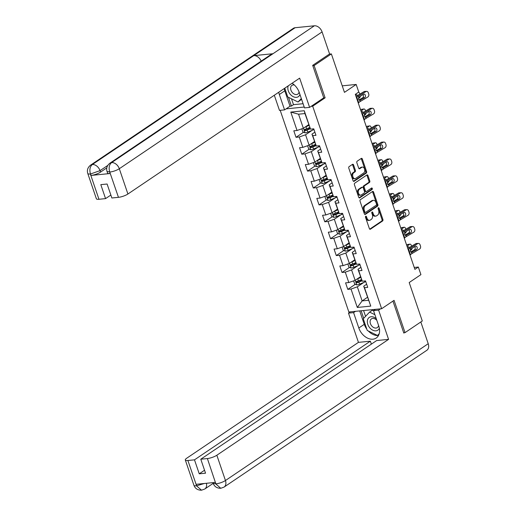 <?xml version="1.0" encoding="UTF-8"?>
<svg xmlns="http://www.w3.org/2000/svg" width="516" height="516" viewBox="0 0 516 516"><rect width="100%" height="100%" fill="white"/><g stroke="black" fill="none" stroke-linecap="round" stroke-linejoin="round"><path stroke-width="0.77" d="M365.741 216.236A0.813 0.535 84.3 0 0 365.522 217.3L369.366 228.594A1.161 0.761 84.3 0 0 370.153 229.298A1.161 0.761 84.3 0 0 370.404 229.201L382.588 220.983A1.161 0.761 84.3 0 0 382.904 219.461L379.06 208.167A0.813 0.535 84.3 0 0 378.112 208.806L378.609 210.27A3.715 2.438 84.3 0 1 377.602 215.133L376.583 215.817A3.715 2.438 84.3 0 1 375.796 216.107A3.715 2.438 84.3 0 1 373.262 213.876L372.765 212.411A0.813 0.535 84.3 0 0 371.817 213.056L372.313 214.514A3.715 2.438 84.3 0 1 371.301 219.377L370.288 220.061A3.715 2.438 84.3 0 1 369.501 220.358A3.715 2.438 84.3 0 1 366.966 218.126L366.463 216.662A0.813 0.535 84.3 0 0 365.741 216.236M353.563 164.939A1.161 0.761 84.3 0 0 352.77 164.243A1.161 0.761 84.3 0 0 352.525 164.333L349.106 166.642A1.161 0.761 84.3 0 0 348.79 168.164L353.06 180.71A1.161 0.761 84.3 0 0 353.853 181.406A1.161 0.761 84.3 0 0 354.099 181.316L366.283 173.092A1.161 0.761 84.3 0 0 366.599 171.57L362.329 159.025A1.161 0.761 84.3 0 0 361.535 158.328A1.161 0.761 84.3 0 0 361.29 158.418L357.162 161.205A1.161 0.761 84.3 0 0 356.846 162.727L358.672 168.093A1.161 0.761 84.3 0 0 359.465 168.797A1.161 0.761 84.3 0 0 359.71 168.7L361.761 167.319A3.102 2.038 84.3 0 1 362.419 167.074A3.102 2.038 84.3 0 1 364.677 169.441A3.102 2.038 84.3 0 1 363.696 173.008L355.672 178.42A3.102 2.038 84.3 0 1 355.014 178.665A3.102 2.038 84.3 0 1 352.757 176.298A3.102 2.038 84.3 0 1 353.737 172.731L355.072 171.828A1.161 0.761 84.3 0 0 355.389 170.312L353.563 164.939L352.68 165.03A1.161 0.761 84.3 0 0 352.318 164.475M403.712 332.749L405.041 332.62L422.288 320.984L409.194 282.536L420.921 274.628L418.341 267.049L414.89 269.371L355.311 94.357L358.762 92.035L356.182 84.45L342.237 85.843M323.551 97.976L325.112 97.821L314.128 65.551L331.369 53.916L344.456 92.364L356.182 84.45M325.112 97.821L312.696 106.199L381.64 308.723L348.848 311.993L280.194 110.321M405.041 332.62L394.056 300.344L381.64 308.723M360.362 199.705A1.161 0.761 84.3 0 0 360.045 201.221L364.315 213.766A1.161 0.761 84.3 0 0 365.109 214.463A1.161 0.761 84.3 0 0 365.354 214.372L377.538 206.155A1.161 0.761 84.3 0 0 377.854 204.633L373.584 192.087A1.161 0.761 84.3 0 0 372.791 191.391A1.161 0.761 84.3 0 0 372.546 191.481L360.362 199.705M358.691 197.235L354.415 184.696A1.161 0.761 84.3 0 1 354.731 183.174L366.921 174.95A1.161 0.761 84.3 0 1 367.166 174.86A1.161 0.761 84.3 0 1 367.96 175.556L369.785 180.929A1.161 0.761 84.3 0 1 369.469 182.445L364.528 185.779A1.161 0.761 84.3 0 0 364.212 187.302L365.425 190.862A1.161 0.761 84.3 0 0 366.218 191.559A1.161 0.761 84.3 0 0 366.463 191.468L371.61 187.998A0.813 0.535 84.3 0 1 372.113 189.482L359.729 197.841A1.161 0.761 84.3 0 1 359.478 197.938A1.161 0.761 84.3 0 1 358.691 197.235M329.343 54.116L331.369 53.916M314.128 65.551L312.793 65.68M286.096 108.85L304.221 107.044M311.135 106.354L312.696 106.199M303.556 132.231L296.023 137.314L299.261 136.985L302.802 147.382L299.564 147.705L301.776 154.207L305.014 153.884L308.549 164.281L305.317 164.604L307.53 171.099L310.761 170.777L314.302 181.174L311.064 181.497L313.276 187.998L316.514 187.676L320.055 198.067L316.818 198.396L319.03 204.891L322.268 204.568L325.802 214.966L322.571 215.288L324.783 221.783L328.015 221.461L331.556 231.858L328.324 232.181L330.537 238.682L333.768 238.36L337.309 248.757L334.071 249.08L336.284 255.575L339.522 255.252L343.063 265.65L339.825 265.972L342.037 272.467L345.275 272.145L348.81 282.542L345.578 282.865L347.79 289.366L351.022 289.044L357.291 307.452L370.765 306.111L363.709 286.193L366.65 284.206M296.023 137.314L293.81 130.812L297.048 130.49L290.779 112.082L304.253 110.734L310.522 129.148L313.754 128.826L315.966 135.321L312.735 135.644L316.269 146.041L319.507 145.718L321.72 152.214L318.482 152.543L322.023 162.933L325.261 162.611L327.473 169.113L324.235 169.435L327.776 179.832L331.008 179.51L333.22 186.005L329.988 186.328L333.53 196.725L336.761 196.403L338.973 202.904L335.735 203.227L339.276 213.624L342.514 213.295L344.727 219.797L341.489 220.119L345.03 230.517L348.268 230.194L350.474 236.689L347.242 237.012L350.783 247.409L354.015 247.087L356.227 253.588L352.996 253.911L356.53 264.308L359.768 263.986L361.98 270.481L358.743 270.803L362.284 281.201L365.522 280.878L367.734 287.373L364.496 287.696L370.765 306.111M314.47 141.552L309.103 145.17L305.562 134.773L312.148 130.335M314.889 132.154L311.948 134.134L316.269 146.041M305.562 134.773L299.261 136.985M309.103 145.17L302.802 147.382M312.735 135.644L311.948 134.134M320.223 158.444L314.857 162.063L311.316 151.665L317.901 147.228M320.642 149.047L317.695 151.033L322.023 162.933M311.316 151.665L305.014 153.884M314.857 162.063L308.549 164.281M318.482 152.543L317.695 151.033M325.97 175.337L320.604 178.962L317.069 168.564L323.648 164.12M326.389 165.939L323.448 167.926L327.776 179.832M317.069 168.564L310.761 170.777M320.604 178.962L314.302 181.174M324.235 169.435L323.448 167.926M331.724 192.236L326.357 195.854L322.816 185.457L329.401 181.019M332.143 182.838L329.202 184.818L333.53 196.725M322.816 185.457L316.514 187.676M326.357 195.854L320.055 198.067M329.988 186.328L329.202 184.818M337.477 209.128L332.111 212.747L328.569 202.356L335.155 197.912M337.896 199.731L334.955 201.717L339.276 213.624M328.569 202.356L322.268 204.568M332.111 212.747L325.802 214.966M335.735 203.227L334.955 201.717M343.224 226.027L337.864 229.646L334.323 219.248L340.902 214.804M343.643 216.623L340.702 218.61L345.03 230.517M334.323 219.248L328.015 221.461M337.864 229.646L331.556 231.858M341.489 220.119L340.702 218.61M348.977 242.92L343.611 246.538L340.076 236.141L346.655 231.703M349.397 233.522L346.455 235.509L350.783 247.409M340.076 236.141L333.768 238.36M343.611 246.538L337.309 248.757M347.242 237.012L346.455 235.509M354.731 259.812L349.364 263.437L345.823 253.04L352.409 248.596M355.15 250.415L352.209 252.401L356.53 264.308M345.823 253.04L339.522 255.252M349.364 263.437L343.063 265.65M352.996 253.911L352.209 252.401M360.484 276.711L355.118 280.33L351.577 269.933L358.156 265.488M360.903 267.314L357.956 269.294L362.284 281.201M351.577 269.933L345.275 272.145M355.118 280.33L348.81 282.542M358.743 270.803L357.956 269.294M367.489 297.287L362.122 300.905L357.33 286.825L363.909 282.387M357.33 286.825L351.022 289.044M368.501 300.267L362.122 300.905L357.291 307.452M364.496 287.696L363.709 286.193M418.341 267.049L414.238 267.456M310.522 129.148L304.943 113.559L298.558 114.197L303.35 128.278L308.716 124.653M304.253 110.734L304.943 113.559M298.558 114.197L290.779 112.082M303.35 128.278L297.048 130.49M361.658 280.007L359.646 281.368M355.318 284.284L347.79 289.366M355.911 263.108L353.892 264.469M349.564 267.391L342.037 272.467M350.158 246.216L348.139 247.577M343.817 250.492L336.284 255.575M344.404 229.323L342.385 230.684M338.064 233.6L330.537 238.682M338.657 212.424L336.638 213.785M332.31 216.707L324.783 221.783M332.904 195.532L330.885 196.893M326.564 199.808L319.03 204.891M327.15 178.639L325.132 180M320.81 182.916L313.276 187.998M321.397 161.74L319.385 163.101M315.057 166.023L307.53 171.099M315.65 144.848L313.631 146.209M309.303 149.124L301.776 154.207M309.897 127.949L307.878 129.316M365.502 216.578A0.813 0.535 84.3 0 1 365.58 216.752L366.076 218.21A3.715 2.438 84.3 0 0 368.611 220.448L369.501 220.358M375.796 216.107L374.906 216.198A3.715 2.438 84.3 0 1 372.371 213.966L371.875 212.502A0.813 0.535 84.3 0 0 371.804 212.334M369.727 229.149L381.705 221.067A1.161 0.761 84.3 0 0 382.014 219.552L378.17 208.258A0.813 0.535 84.3 0 0 378.099 208.083M364.677 214.321L376.654 206.239A1.161 0.761 84.3 0 0 376.97 204.723L372.7 192.178A1.161 0.761 84.3 0 0 372.339 191.623M364.864 211.96A0.813 0.535 84.3 0 0 365.592 212.386L376.287 205.168A0.813 0.535 84.3 0 0 376.512 204.104L375.983 202.562A3.715 2.438 84.3 0 0 373.449 200.331A3.715 2.438 84.3 0 0 372.662 200.621L365.347 205.555A3.715 2.438 84.3 0 0 364.341 210.418L364.864 211.96L363.98 212.044A0.813 0.535 84.3 0 0 364.709 212.469M373.449 200.331L372.565 200.414A3.715 2.438 84.3 0 0 371.772 200.711L372.662 200.621M363.98 212.044L363.451 210.502A3.715 2.438 84.3 0 1 364.464 205.639L371.772 200.711M366.218 191.559L365.328 191.649A1.161 0.761 84.3 0 1 364.541 190.952L363.328 187.385A1.161 0.761 84.3 0 1 363.645 185.87L368.585 182.535A1.161 0.761 84.3 0 0 368.901 181.013L367.07 175.646A1.161 0.761 84.3 0 0 366.708 175.092M359.052 197.789L371.23 189.572A0.813 0.535 84.3 0 0 371.288 188.211M359.4 189.243A3.102 2.038 84.3 0 0 358.42 192.803A3.102 2.038 84.3 0 0 360.678 195.171A3.102 2.038 84.3 0 0 361.335 194.925L364.161 193.023A1.161 0.761 84.3 0 0 364.477 191.5L363.264 187.94A1.161 0.761 84.3 0 0 362.471 187.244A1.161 0.761 84.3 0 0 362.226 187.334L359.4 189.243L358.51 189.327A3.102 2.038 84.3 0 0 357.53 192.894A3.102 2.038 84.3 0 0 359.787 195.261L360.678 195.171M362.471 187.244L361.587 187.327A1.161 0.761 84.3 0 0 361.342 187.424L362.226 187.334M358.51 189.327L361.342 187.424M355.014 178.665L354.131 178.755A3.102 2.038 84.3 0 1 351.873 176.388A3.102 2.038 84.3 0 1 352.854 172.821L354.189 171.918A1.161 0.761 84.3 0 0 354.505 170.403L352.68 165.03M362.419 167.074L361.535 167.165A3.102 2.038 84.3 0 0 360.877 167.41L361.761 167.319M359.033 168.648L360.877 167.41M353.421 181.258L365.399 173.183A1.161 0.761 84.3 0 0 365.715 171.66L361.445 159.115A1.161 0.761 84.3 0 0 361.084 158.56M353.608 280.859L354.679 284.013L356.827 284.922A3.135 0.787 -18.8 0 0 359.568 284.174L364.76 282.033A9.043 2.277 -18.8 0 0 365.767 281.601M410.233 250.641L411.381 249.731A2.367 1.329 81.4 0 0 412 248.215M357.085 279.001A3.135 0.787 -18.8 0 0 357.723 278.756L360.755 277.511M407.034 246.287L409.536 244.32L407.124 244.687A2.367 1.329 -98.6 0 1 407.505 244.513L409.923 244.145A2.367 1.329 81.4 0 0 409.536 244.32M406.621 245.081L407.124 244.687M358.639 277.95L360.626 277.137M361.458 279.569L358.427 280.814A3.135 0.787 161.2 0 1 356.433 281.439L356.872 282.742A3.135 0.787 -18.8 0 0 358.865 282.117L362.071 280.794M361.89 280.44L358.394 281.878A1.593 0.4 161.2 0 1 357.865 282.071L356.962 281.646M409.923 244.145A2.367 1.329 81.4 0 1 411.42 245.584L411.62 246.164M409.188 247.615A1.89 1.064 -98.6 0 0 408.111 246.777A1.89 1.064 -98.6 0 0 407.808 246.919L407.363 247.261M408.253 249.86L408.62 249.357A5.908 1.483 161.2 0 1 410.085 248.183L417.76 243.623L415.773 243.694A2.367 1.754 -92.1 0 1 416.425 243.5L418.412 243.429A2.367 1.754 87.9 0 0 417.76 243.623M407.775 248.46A8.862 2.232 161.2 0 1 408.098 248.26L415.773 243.694M410.091 255.278L410.459 254.775A5.908 1.483 161.2 0 1 411.923 253.601L419.605 249.041A2.367 1.754 87.9 0 0 420.456 245.926L420.089 244.842A2.367 1.754 87.9 0 0 418.412 243.429M411.284 252.382L412.187 252.272L411.529 252.434L410.375 251.305L410.478 249.351L415.225 246.3A1.89 1.4 -92.1 0 1 415.748 246.145A1.89 1.4 -92.1 0 1 417.089 247.274A1.89 1.4 -92.1 0 1 416.406 249.763L414.425 249.841L410.762 252.014M414.425 249.841A1.89 1.4 87.9 0 0 415.109 247.351A1.89 1.4 87.9 0 0 414.683 246.622M411.923 253.601L411.529 252.434L416.406 249.763M376.274 318.695A7.682 5.457 -124 0 0 367.366 320.771A7.682 5.457 -124 0 0 371.997 329.763A7.682 5.457 -124 0 0 379.357 328.279M376.835 320.352A5.263 3.735 -124 0 0 371.423 318.882A5.263 3.735 -124 0 0 370.133 321.178A5.263 3.735 -124 0 0 372.429 326.673A5.263 3.735 -124 0 0 377.312 327.602A5.263 3.735 -124 0 0 378.583 325.473M379.208 333.71L377.531 335.49L367.257 330.466L363.27 318.772L369.572 312.103L372.326 310.239L373.61 310.864M378.931 334.542L377.531 335.49M369.572 312.103L374.919 314.715M288.244 85.837A7.682 5.457 -124 0 0 287.876 87.275A7.682 5.457 -124 0 0 292.637 96.344A7.682 5.457 -124 0 0 299.964 94.538M294.372 85.005A5.263 3.735 -124 0 0 291.94 85.385A5.263 3.735 -124 0 0 290.643 87.681A5.263 3.735 -124 0 0 292.946 93.177A5.263 3.735 -124 0 0 297.822 94.112A5.263 3.735 -124 0 0 299.087 91.996M301.583 99.298L298.042 101.994L287.767 96.969L284.774 88.184M301.318 98.517L298.042 101.994M366.824 329.195A13.3 9.449 -124 0 1 364.27 324.325L358.82 328.002A13.3 9.449 -124 0 0 376.228 338.032A13.3 9.449 -124 0 0 378.763 326.009L373.526 310.632L378.621 310.122L388.58 339.367L216.843 455.228L225.453 480.519L428.222 343.714L420.824 321.971M358.82 328.002L353.583 312.619L348.487 313.128L358.446 342.372L370.365 341.179L194.487 459.84L187.889 460.498L196.641 485.93L196.222 484.298L215.275 482.402L215.92 484.008L207.387 458.55A7.095 1.787 -18.8 0 0 216.843 455.228M371.365 344.127L370.365 341.179M204.536 470.237L199.247 473.811L205.542 473.185L200.782 459.214L376.661 340.554L388.58 339.367M375.448 309.336L373.526 310.632M380.544 308.832L378.621 310.122M350.409 311.838L348.487 313.128M355.505 311.329L353.583 312.619M358.446 342.372L186.708 458.234A7.095 1.787 -18.8 0 0 185.309 459.988A7.095 1.787 -18.8 0 0 187.889 460.498M428.222 343.714A7.269 5.166 56 0 1 426.842 350.287L224.067 487.091A7.269 5.166 56 0 0 225.453 480.519A7.095 1.787 161.2 0 1 215.998 483.84M200.782 459.214L207.387 458.55M199.247 473.811L194.487 459.84M404.409 332.678L403.822 333.078L392.94 301.099M368.308 330.982A13.3 9.449 -124 0 0 378.486 335.503M364.27 324.325L359.704 310.909M377.951 335.207L378.75 334.968M361.123 310.767L363.696 318.327M363.58 310.522L365.567 316.347M204.297 483.498L196.719 485.762M206.413 483.286A7.269 5.166 56 0 1 204.787 489.013L201.524 490.2L196.648 485.949M220.764 488.278L215.92 484.014M109.837 163.237A7.269 5.166 56 0 1 111.591 162.605C109.186 164.694 108.56 167.784 109.702 171.88L107.051 171.557C106.07 168.306 106.999 165.526 109.837 163.237L271.223 54.348A7.269 5.166 56 0 1 272.977 53.722L314.36 25.8A7.269 5.166 56 0 1 322.081 31.915L329.582 53.954L312.683 65.358L323.745 97.846L309.606 107.386L304.511 107.896L299.274 92.512A13.3 9.449 -124 0 0 292.095 83.244M278.743 92.254A13.3 9.449 -124 0 0 279.33 94.505L284.568 109.882L279.472 110.392L274.312 95.241M309.606 107.386L299.654 78.142L127.916 194.01A7.095 1.787 161.2 0 1 118.461 197.331L111.856 197.989L107.102 184.019L100.807 184.644L105.561 198.615L98.962 199.279A7.095 1.787 161.2 0 1 96.382 198.77L87.778 173.479A7.095 1.787 -18.8 0 0 90.352 173.989L98.962 199.279M291.508 98.801L293.501 104.671L291.437 106.064L290.018 106.206L284.568 109.882M293.501 104.671L303.085 103.716M87.778 173.479C86.791 170.228 87.72 167.448 90.558 165.159L293.327 28.354A7.269 5.166 56 0 1 295.126 27.716L253.743 55.638A7.269 5.166 56 0 1 261.18 61.127M314.36 25.8L295.126 27.716M322.081 31.915L119.306 168.719A7.269 5.166 56 0 0 111.591 162.605L272.977 53.722L253.743 55.638L92.358 164.52C89.952 166.597 89.307 169.693 90.429 173.815L90.352 173.989M106.786 167.881L100.53 172.105A7.095 1.787 161.2 0 1 91.068 175.427L110.127 173.531A7.095 1.787 161.2 0 1 107.554 173.021L107.051 171.557M105.561 198.615L110.856 195.048M284.187 88.578A13.3 9.449 -124 0 0 284.78 90.829L279.33 94.505M290.018 106.206L284.78 90.829M288.45 97.305L291.437 106.064M347.855 263.966L348.932 267.12L351.073 268.03A3.135 0.787 -18.8 0 0 353.815 267.282L359.013 265.14A9.043 2.277 -18.8 0 0 360.013 264.708M404.48 233.742L405.628 232.839A2.367 1.329 81.4 0 0 406.247 231.323M351.332 262.109A3.135 0.787 -18.8 0 0 351.97 261.864L355.002 260.619M401.28 229.394L403.789 227.427L401.371 227.788A2.367 1.329 -98.6 0 1 401.758 227.62L404.17 227.253A2.367 1.329 81.4 0 0 403.789 227.427M400.874 228.182L401.371 227.788M352.886 261.057L354.873 260.238M355.705 262.676L352.673 263.921A3.135 0.787 161.2 0 1 350.68 264.547L351.119 265.843A3.135 0.787 -18.8 0 0 353.118 265.224L356.324 263.902M356.137 263.547L352.647 264.985A1.593 0.4 161.2 0 1 352.112 265.179L351.209 264.753M404.17 227.253A2.367 1.329 81.4 0 1 405.673 228.691L405.866 229.272M403.435 230.716A1.89 1.064 -98.6 0 0 402.364 229.884A1.89 1.064 -98.6 0 0 402.054 230.02L401.616 230.368M342.102 247.067L343.179 250.228L345.32 251.131A3.135 0.787 -18.8 0 0 348.068 250.383L353.26 248.248A9.043 2.277 -18.8 0 0 354.26 247.815M398.726 216.849L399.881 215.946A2.367 1.329 81.4 0 0 400.5 214.43M345.578 245.21A3.135 0.787 -18.8 0 0 346.223 244.971L349.255 243.72M395.533 212.495L398.036 210.528L395.624 210.896A2.367 1.329 -98.6 0 1 396.004 210.721L398.417 210.36A2.367 1.329 81.4 0 0 398.036 210.528M395.121 211.289L395.624 210.896M347.133 244.165L349.126 243.346M349.951 245.777L346.92 247.029A3.135 0.787 161.2 0 1 344.927 247.648L345.372 248.951A3.135 0.787 -18.8 0 0 347.365 248.325L350.57 247.009M350.383 246.654L346.894 248.093A1.593 0.4 161.2 0 1 346.365 248.28L345.462 247.854M398.417 210.36A2.367 1.329 81.4 0 1 399.919 211.792L400.119 212.379M397.681 213.824A1.89 1.064 -98.6 0 0 396.611 212.992A1.89 1.064 -98.6 0 0 396.301 213.127L395.862 213.476M402.499 232.968L402.867 232.464A5.908 1.483 161.2 0 1 404.331 231.291L412.007 226.73L410.027 226.801A2.367 1.754 -92.1 0 1 410.672 226.608L412.658 226.53A2.367 1.754 87.9 0 0 412.007 226.73M402.022 231.561A8.862 2.232 161.2 0 1 402.351 231.368L410.027 226.801M404.344 238.379L404.712 237.876A5.908 1.483 161.2 0 1 406.176 236.709L413.851 232.142A2.367 1.754 87.9 0 0 414.703 229.033L414.335 227.949A2.367 1.754 87.9 0 0 412.658 226.53M405.531 235.49L406.434 235.38L405.776 235.541L404.621 234.406L404.725 232.458L409.478 229.407A1.89 1.4 -92.1 0 1 409.994 229.246A1.89 1.4 -92.1 0 1 411.336 230.381A1.89 1.4 -92.1 0 1 410.652 232.871L408.672 232.942L405.008 235.122M408.672 232.942A1.89 1.4 87.9 0 0 409.356 230.452A1.89 1.4 87.9 0 0 408.93 229.73M406.176 236.709L405.776 235.541L410.652 232.871M396.746 216.069L397.114 215.565A5.908 1.483 161.2 0 1 398.578 214.398L406.253 209.831L404.273 209.909A2.367 1.754 -92.1 0 1 404.925 209.709L406.905 209.638A2.367 1.754 87.9 0 0 406.253 209.831M396.269 214.669A8.862 2.232 161.2 0 1 396.598 214.469L404.273 209.909M398.591 221.487L398.958 220.983A5.908 1.483 161.2 0 1 400.422 219.81L408.098 215.249A2.367 1.754 87.9 0 0 408.949 212.141L408.582 211.057A2.367 1.754 87.9 0 0 406.905 209.638M399.777 218.597L400.68 218.487L400.023 218.642L398.868 217.513L398.978 215.565L403.725 212.508A1.89 1.4 -92.1 0 1 404.241 212.353A1.89 1.4 -92.1 0 1 405.589 213.489A1.89 1.4 -92.1 0 1 404.905 215.978L402.919 216.049L399.261 218.223M402.919 216.049A1.89 1.4 87.9 0 0 403.602 213.56A1.89 1.4 87.9 0 0 403.177 212.837M400.422 219.81L400.023 218.642L404.905 215.978M336.355 230.175L337.425 233.329L339.567 234.238A3.135 0.787 -18.8 0 0 342.314 233.49L347.507 231.349A9.043 2.277 -18.8 0 0 348.513 230.916M392.979 199.956L394.127 199.047A2.367 1.329 81.4 0 0 394.746 197.531M339.831 228.317A3.135 0.787 -18.8 0 0 340.47 228.072L343.501 226.827M389.78 195.603L392.283 193.635L389.87 193.997A2.367 1.329 -98.6 0 1 390.251 193.829L392.67 193.461A2.367 1.329 81.4 0 0 392.283 193.635M389.367 194.397L389.87 193.997M341.386 227.266L343.372 226.447M344.198 228.885L341.173 230.13A3.135 0.787 161.2 0 1 339.173 230.755L339.618 232.058A3.135 0.787 -18.8 0 0 341.611 231.432L344.817 230.11M344.636 229.755L341.14 231.194A1.593 0.4 161.2 0 1 340.612 231.387L339.709 230.962M392.67 193.461A2.367 1.329 81.4 0 1 394.166 194.9L394.366 195.48M391.934 196.931A1.89 1.064 -98.6 0 0 390.857 196.093A1.89 1.064 -98.6 0 0 390.554 196.228L390.109 196.577M330.601 213.282L331.678 216.436L333.82 217.339A3.135 0.787 -18.8 0 0 336.561 216.591L341.753 214.456A9.043 2.277 -18.8 0 0 342.759 214.024M387.226 183.057L388.374 182.154A2.367 1.329 81.4 0 0 388.993 180.639M334.078 211.425A3.135 0.787 -18.8 0 0 334.716 211.179L337.748 209.935M384.027 178.71L386.529 176.743L384.117 177.104A2.367 1.329 -98.6 0 1 384.504 176.936L386.916 176.569A2.367 1.329 81.4 0 0 386.529 176.743M383.614 177.498L384.117 177.104M335.632 210.373L337.619 209.554M338.451 211.992L335.419 213.237A3.135 0.787 161.2 0 1 333.426 213.863L333.865 215.159A3.135 0.787 -18.8 0 0 335.864 214.533L339.07 213.218M338.883 212.863L335.387 214.301A1.593 0.4 161.2 0 1 334.858 214.488L333.955 214.063M386.916 176.569A2.367 1.329 81.4 0 1 388.419 178.007L388.613 178.588M386.181 180.032A1.89 1.064 -98.6 0 0 385.11 179.2A1.89 1.064 -98.6 0 0 384.801 179.336L384.362 179.684M324.848 196.383L325.925 199.544L328.066 200.447A3.135 0.787 -18.8 0 0 330.808 199.698L336.006 197.564A9.043 2.277 -18.8 0 0 337.006 197.125M381.472 166.165L382.627 165.262A2.367 1.329 81.4 0 0 383.24 163.746M328.324 194.526A3.135 0.787 -18.8 0 0 328.969 194.287L331.994 193.036M378.28 161.811L380.782 159.844L378.363 160.212A2.367 1.329 -98.6 0 1 378.75 160.037L381.163 159.676A2.367 1.329 81.4 0 0 380.782 159.844M377.867 160.605L378.363 160.212M329.879 193.481L331.872 192.661M332.697 195.093L329.666 196.344A3.135 0.787 161.2 0 1 327.673 196.964L328.118 198.267A3.135 0.787 -18.8 0 0 330.111 197.641L333.317 196.325M333.13 195.97L329.64 197.409A1.593 0.4 161.2 0 1 329.105 197.596L328.208 197.17M381.163 159.676A2.367 1.329 81.4 0 1 382.666 161.108L382.866 161.695M380.427 163.14A1.89 1.064 -98.6 0 0 379.357 162.301A1.89 1.064 -98.6 0 0 379.047 162.443L378.609 162.785M390.999 199.176L391.36 198.673A5.908 1.483 161.2 0 1 392.824 197.499L400.506 192.939L398.52 193.01A2.367 1.754 -92.1 0 1 399.171 192.816L401.151 192.745A2.367 1.754 87.9 0 0 400.506 192.939M390.522 197.776A8.862 2.232 161.2 0 1 390.844 197.576L398.52 193.01M392.837 204.594L393.205 204.091A5.908 1.483 161.2 0 1 394.669 202.917L402.345 198.357A2.367 1.754 87.9 0 0 403.202 195.242L402.835 194.158A2.367 1.754 87.9 0 0 401.151 192.745M394.031 201.698L394.927 201.588L394.276 201.75L393.121 200.614L393.224 198.666L397.971 195.616A1.89 1.4 -92.1 0 1 398.494 195.461A1.89 1.4 -92.1 0 1 399.836 196.59A1.89 1.4 -92.1 0 1 399.152 199.079L397.172 199.157L393.508 201.33M397.172 199.157A1.89 1.4 87.9 0 0 397.855 196.667A1.89 1.4 87.9 0 0 397.43 195.938M394.669 202.917L394.276 201.75L399.152 199.079M385.246 182.283L385.613 181.78A5.908 1.483 161.2 0 1 387.077 180.606L394.753 176.046L392.773 176.117A2.367 1.754 -92.1 0 1 393.418 175.924L395.404 175.846A2.367 1.754 87.9 0 0 394.753 176.046M384.768 180.877A8.862 2.232 161.2 0 1 385.091 180.677L392.773 176.117M387.09 187.695L387.458 187.192A5.908 1.483 161.2 0 1 388.922 186.024L396.598 181.458A2.367 1.754 87.9 0 0 397.449 178.349L397.081 177.265A2.367 1.754 87.9 0 0 395.404 175.846M388.277 184.805L389.18 184.696L388.522 184.857L387.368 183.722L387.471 181.774L392.218 178.723A1.89 1.4 -92.1 0 1 392.74 178.562A1.89 1.4 -92.1 0 1 394.082 179.697A1.89 1.4 -92.1 0 1 393.398 182.187L391.418 182.258L387.755 184.438M391.418 182.258A1.89 1.4 87.9 0 0 392.102 179.768A1.89 1.4 87.9 0 0 391.676 179.046M388.922 186.024L388.522 184.857L393.398 182.187M379.492 165.384L379.86 164.881A5.908 1.483 161.2 0 1 381.324 163.714L389 159.147L387.019 159.225A2.367 1.754 -92.1 0 1 387.671 159.025L389.651 158.954A2.367 1.754 87.9 0 0 389 159.147M379.015 163.985A8.862 2.232 161.2 0 1 379.344 163.785L387.019 159.225M381.337 170.802L381.705 170.299A5.908 1.483 161.2 0 1 383.169 169.125L390.844 164.565A2.367 1.754 87.9 0 0 391.696 161.45L391.328 160.373A2.367 1.754 87.9 0 0 389.651 158.954M382.524 167.913L383.427 167.803L382.769 167.958L381.614 166.829L381.724 164.881L386.471 161.824A1.89 1.4 -92.1 0 1 386.987 161.669A1.89 1.4 -92.1 0 1 388.335 162.804A1.89 1.4 -92.1 0 1 387.651 165.294L385.665 165.365L382.008 167.539M385.665 165.365A1.89 1.4 87.9 0 0 386.349 162.875A1.89 1.4 87.9 0 0 385.923 162.153M383.169 169.125L382.769 167.958L387.651 165.294M319.101 179.491L320.172 182.645L322.313 183.554A3.135 0.787 -18.8 0 0 325.061 182.806L330.253 180.665A9.043 2.277 -18.8 0 0 331.259 180.232M375.725 149.266L376.873 148.363A2.367 1.329 81.4 0 0 377.493 146.847M322.577 177.633A3.135 0.787 -18.8 0 0 323.216 177.388L326.247 176.143M372.526 144.919L375.029 142.951L372.617 143.313A2.367 1.329 -98.6 0 1 372.997 143.145L375.416 142.777A2.367 1.329 81.4 0 0 375.029 142.951M372.113 143.706L372.617 143.313M324.132 176.582L326.118 175.763M326.944 178.201L323.919 179.445A3.135 0.787 161.2 0 1 321.92 180.071L322.365 181.374A3.135 0.787 -18.8 0 0 324.358 180.748L327.563 179.426M327.383 179.071L323.887 180.51A1.593 0.4 161.2 0 1 323.358 180.703L322.455 180.278M375.416 142.777A2.367 1.329 81.4 0 1 376.912 144.216L377.112 144.796M374.674 146.247A1.89 1.064 -98.6 0 0 373.603 145.409A1.89 1.064 -98.6 0 0 373.3 145.544L372.855 145.893M373.739 148.492L374.106 147.989A5.908 1.483 161.2 0 1 375.571 146.815L383.253 142.255L381.266 142.326A2.367 1.754 -92.1 0 1 381.917 142.132L383.898 142.055A2.367 1.754 87.9 0 0 383.253 142.255M373.262 147.092A8.862 2.232 161.2 0 1 373.59 146.892L381.266 142.326M375.583 153.903L375.951 153.4A5.908 1.483 161.2 0 1 377.415 152.233L385.091 147.666A2.367 1.754 87.9 0 0 385.949 144.557L385.575 143.474A2.367 1.754 87.9 0 0 383.898 142.055M376.777 151.014L377.673 150.904L377.022 151.065L375.867 149.93L375.971 147.982L380.718 144.931A1.89 1.4 -92.1 0 1 381.24 144.777A1.89 1.4 -92.1 0 1 382.582 145.905A1.89 1.4 -92.1 0 1 381.898 148.395L379.918 148.473L376.254 150.646M379.918 148.473A1.89 1.4 87.9 0 0 380.595 145.983A1.89 1.4 87.9 0 0 380.169 145.254M377.415 152.233L377.022 151.065L381.898 148.395M313.347 162.598L314.425 165.752L316.566 166.655A3.135 0.787 -18.8 0 0 319.307 165.907L324.5 163.772A9.043 2.277 -18.8 0 0 325.506 163.34M369.972 132.373L371.12 131.47A2.367 1.329 81.4 0 0 371.739 129.955M316.824 160.734A3.135 0.787 -18.8 0 0 317.463 160.495L320.494 159.244M366.773 128.026L369.275 126.052L366.863 126.42A2.367 1.329 -98.6 0 1 367.25 126.246L369.662 125.885A2.367 1.329 81.4 0 0 369.275 126.052M366.36 126.813L366.863 126.42M318.378 159.689L320.365 158.87M321.197 161.308L318.166 162.553A3.135 0.787 161.2 0 1 316.173 163.179L316.611 164.475A3.135 0.787 -18.8 0 0 318.604 163.849L321.81 162.534M321.629 162.179L318.133 163.617A1.593 0.4 161.2 0 1 317.604 163.804L316.701 163.379M369.662 125.885A2.367 1.329 81.4 0 1 371.159 127.323L371.359 127.904M368.927 129.348A1.89 1.064 -98.6 0 0 367.856 128.516A1.89 1.064 -98.6 0 0 367.547 128.652L367.108 129M367.992 131.599L368.36 131.096A5.908 1.483 161.2 0 1 369.824 129.922L377.499 125.362L375.519 125.433A2.367 1.754 -92.1 0 1 376.164 125.24L378.151 125.162A2.367 1.754 87.9 0 0 377.499 125.362M367.515 130.193A8.862 2.232 161.2 0 1 367.837 129.993L375.519 125.433M369.837 137.011L370.198 136.508A5.908 1.483 161.2 0 1 371.662 135.34L379.344 130.774A2.367 1.754 87.9 0 0 380.195 127.665L379.828 126.581A2.367 1.754 87.9 0 0 378.151 125.162M371.023 134.121L371.926 134.012L371.268 134.173L370.114 133.038L370.217 131.09L374.964 128.039A1.89 1.4 -92.1 0 1 375.487 127.878A1.89 1.4 -92.1 0 1 376.828 129.013A1.89 1.4 -92.1 0 1 376.145 131.503L374.165 131.574L370.501 133.754M374.165 131.574A1.89 1.4 87.9 0 0 374.848 129.084A1.89 1.4 87.9 0 0 374.423 128.361M371.662 135.34L371.268 134.173L376.145 131.503M307.594 145.699L308.671 148.86L310.813 149.763A3.135 0.787 -18.8 0 0 313.554 149.014L318.753 146.879A9.043 2.277 -18.8 0 0 319.752 146.441M364.219 115.481L365.367 114.578A2.367 1.329 81.4 0 0 365.986 113.062M311.071 143.841A3.135 0.787 -18.8 0 0 311.716 143.603L314.741 142.351M361.019 111.127L363.528 109.16L361.11 109.527A2.367 1.329 -98.6 0 1 361.497 109.353L363.909 108.986A2.367 1.329 81.4 0 0 363.528 109.16M360.613 109.921L361.11 109.527M312.625 142.797L314.612 141.977M315.444 144.409L312.412 145.66A3.135 0.787 161.2 0 1 310.419 146.28L310.864 147.582A3.135 0.787 -18.8 0 0 312.857 146.957L316.063 145.635M315.876 145.286L312.386 146.718A1.593 0.4 161.2 0 1 311.851 146.912L310.948 146.486M363.909 108.986A2.367 1.329 81.4 0 1 365.412 110.424L365.605 111.011M363.174 112.456A1.89 1.064 -98.6 0 0 362.103 111.617A1.89 1.064 -98.6 0 0 361.793 111.759L361.355 112.101M362.238 114.7L362.606 114.197A5.908 1.483 161.2 0 1 364.07 113.03L371.746 108.463L369.766 108.541A2.367 1.754 -92.1 0 1 370.417 108.341L372.397 108.27A2.367 1.754 87.9 0 0 371.746 108.463M361.761 113.301A8.862 2.232 161.2 0 1 362.09 113.101L369.766 108.541M364.083 120.118L364.451 119.615A5.908 1.483 161.2 0 1 365.915 118.441L373.59 113.881A2.367 1.754 87.9 0 0 374.442 110.766L374.074 109.682A2.367 1.754 87.9 0 0 372.397 108.27M365.27 117.222L366.173 117.119L365.515 117.274L364.361 116.145L364.47 114.191L369.217 111.14A1.89 1.4 -92.1 0 1 369.733 110.985A1.89 1.4 -92.1 0 1 371.075 112.12A1.89 1.4 -92.1 0 1 370.398 114.604L368.411 114.681L364.754 116.855M368.411 114.681A1.89 1.4 87.9 0 0 369.095 112.191A1.89 1.4 87.9 0 0 368.669 111.462M365.915 118.441L365.515 117.274L370.398 114.604M301.847 128.806L302.918 131.961L305.059 132.87A3.135 0.787 -18.8 0 0 307.807 132.122L312.999 129.98A9.043 2.277 -18.8 0 0 314.005 129.548M358.472 98.582L359.62 97.679A2.367 1.329 81.4 0 0 360.239 96.163M305.324 126.949A3.135 0.787 -18.8 0 0 305.962 126.704L308.994 125.459M306.872 125.898L308.865 125.078M309.69 127.516L306.659 128.761A3.135 0.787 161.2 0 1 304.666 129.387L305.111 130.683A3.135 0.787 -18.8 0 0 307.104 130.064L310.31 128.742M310.122 128.387L306.633 129.826A1.593 0.4 161.2 0 1 306.104 130.019L305.201 129.593M358.588 92.151A2.367 1.329 81.4 0 1 359.658 93.531L359.858 94.112M357.42 95.563A1.89 1.064 -98.6 0 0 356.35 94.725A1.89 1.064 -98.6 0 0 356.04 94.86L355.601 95.208M356.485 97.808L356.853 97.305A5.908 1.483 161.2 0 1 358.317 96.131L365.992 91.571L364.012 91.642A2.367 1.754 -92.1 0 1 364.664 91.448L366.644 91.371A2.367 1.754 87.9 0 0 365.992 91.571M356.008 96.408A8.862 2.232 161.2 0 1 356.337 96.208L364.012 91.642M358.33 103.219L358.697 102.716A5.908 1.483 161.2 0 1 360.162 101.549L367.837 96.982A2.367 1.754 87.9 0 0 368.695 93.873L368.321 92.79A2.367 1.754 87.9 0 0 366.644 91.371M359.517 100.33L360.42 100.22L359.762 100.381L358.607 99.246L358.717 97.298L363.464 94.247A1.89 1.4 -92.1 0 1 363.986 94.086A1.89 1.4 -92.1 0 1 365.328 95.221A1.89 1.4 -92.1 0 1 364.644 97.711L362.664 97.788L359.001 99.962M362.664 97.788A1.89 1.4 87.9 0 0 363.341 95.299A1.89 1.4 87.9 0 0 362.916 94.57M360.162 101.549L359.762 100.381L364.644 97.711M366.076 218.21L366.966 218.126M371.875 212.502L372.765 212.411M372.371 213.966L373.262 213.876M378.17 208.258L379.06 208.167M382.014 219.552L382.904 219.461M381.705 221.067L382.588 220.983M369.895 229.252L370.404 229.201M365.58 216.752L366.463 216.662M372.7 192.178L373.584 192.087M376.97 204.723L377.854 204.633M376.654 206.239L377.538 206.155M364.844 214.424L365.354 214.372M364.464 205.639L365.347 205.555M363.451 210.502L364.341 210.418M367.07 175.646L367.96 175.556M368.901 181.013L369.785 180.929M368.585 182.535L369.469 182.445M363.645 185.87L364.528 185.779M363.328 187.385L364.212 187.302M364.541 190.952L365.425 190.862M371.23 189.572L372.113 189.482M359.22 197.892L359.729 197.841M354.505 170.403L355.389 170.312M354.189 171.918L355.072 171.828M352.854 172.821L353.737 172.731M359.207 168.751L359.71 168.7M361.445 159.115L362.329 159.025M365.715 171.66L366.599 171.57M365.399 173.183L366.283 173.092M353.595 181.361L354.099 181.316M355.195 280.278L356.769 284.897M364.406 280.988L364.76 282.033M358.865 282.117L359.568 284.174M357.723 278.756L358.427 280.814M357.865 282.071L356.872 282.742M410.478 249.351L410.085 248.183M410.459 254.775L408.62 249.357M201.524 490.2C197.686 490.213 195.145 488.568 193.919 485.279A7.095 1.787 -18.8 0 0 196.493 485.788M220.732 488.284C216.926 488.265 214.411 486.62 213.198 483.357L215.772 483.86M91.068 175.427L90.429 173.821M118.461 197.331L109.702 171.899M109.631 172.067L110.127 173.531M109.85 172.041A7.095 1.787 161.2 0 0 119.306 168.719L127.916 194.01M107.715 165.462L100.027 170.641L100.53 172.105M90.558 165.159A7.269 5.166 56 0 1 92.358 164.52A7.269 5.166 56 0 1 100.027 170.641L90.571 173.969M349.442 263.379L351.015 268.004M358.652 264.095L359.013 265.14M353.118 265.224L353.815 267.282M351.97 261.864L352.673 263.921M352.112 265.179L351.119 265.843M343.695 246.487L345.268 251.111M352.905 247.196L353.26 248.248M347.365 248.325L348.068 250.383M346.223 244.971L346.92 247.029M346.365 248.28L345.372 248.951M404.725 232.458L404.331 231.291M404.712 237.876L402.867 232.464M398.978 215.565L398.578 214.398M398.958 220.983L397.114 215.565M337.941 229.588L339.515 234.212M347.152 230.304L347.507 231.349M341.611 231.432L342.314 233.49M340.47 228.072L341.173 230.13M340.612 231.387L339.618 232.058M332.188 212.695L333.762 217.32M341.398 213.411L341.753 214.456M335.864 214.533L336.561 216.591M334.716 211.179L335.419 213.237M334.858 214.488L333.865 215.159M326.441 195.803L328.015 200.427M335.652 196.512L336.006 197.564M330.111 197.641L330.808 199.698M328.969 194.287L329.666 196.344M329.105 197.596L328.118 198.267M393.224 198.666L392.824 197.499M393.205 204.091L391.36 198.673M387.471 181.774L387.077 180.606M387.458 187.192L385.613 181.78M381.724 164.881L381.324 163.714M381.705 170.299L379.86 164.881M320.688 178.904L322.261 183.528M329.898 179.62L330.253 180.665M324.358 180.748L325.061 182.806M323.216 177.388L323.919 179.445M323.358 180.703L322.365 181.374M375.971 147.982L375.571 146.815M375.951 153.4L374.106 147.989M314.934 162.011L316.508 166.636M324.145 162.727L324.5 163.772M318.604 163.849L319.307 165.907M317.463 160.495L318.166 162.553M317.604 163.804L316.611 164.475M370.217 131.09L369.824 129.922M370.198 136.508L368.36 131.096M309.181 145.119L310.761 149.743M318.391 145.828L318.753 146.879M312.857 146.957L313.554 149.014M311.716 143.603L312.412 145.66M311.851 146.912L310.864 147.582M364.47 114.191L364.07 113.03M364.451 119.615L362.606 114.197M303.434 128.22L305.008 132.844M312.644 128.936L312.999 129.98M307.104 130.064L307.807 132.122M305.962 126.704L306.659 128.761M306.104 130.019L305.111 130.683M358.717 97.298L358.317 96.131M358.697 102.716L356.853 97.305M364.535 212.534L365.418 212.444M213.192 483.344L204.787 489.013M185.309 459.988L193.919 485.279M220.764 488.284L224.067 487.091M213.198 483.357L212.953 482.634"/></g></svg>
